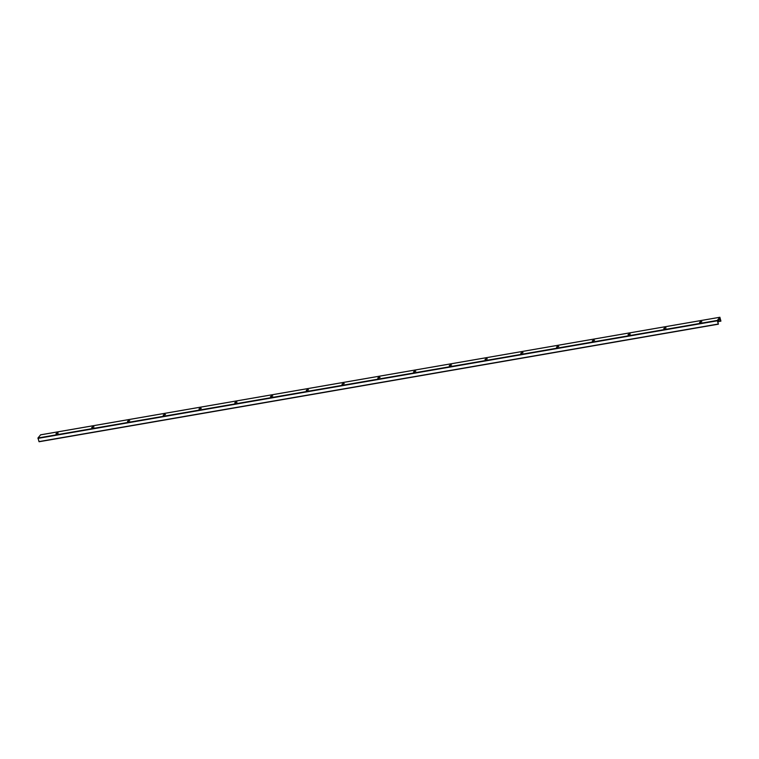 <?xml version="1.0" encoding="UTF-8"?>
<svg xmlns="http://www.w3.org/2000/svg" width="759" height="759" viewBox="0 0 759 759"><rect width="100%" height="100%" fill="white"/><g stroke="black" fill="none" stroke-linecap="round" stroke-linejoin="round"><path stroke-width="1.14" d="M699.646 322.414L701.847 321.721M701.088 321.474L699.532 322.309L701.088 321.474M663.888 328.6L666.089 327.907M665.33 327.66L663.774 328.495L665.33 327.66M628.139 334.785L630.331 334.102M629.581 333.846L628.016 334.691L629.581 333.846M592.381 340.981L594.582 340.288M593.823 340.041L592.267 340.876L593.823 340.041M556.622 347.167L558.823 346.474M558.064 346.227L556.508 347.062L558.064 346.227M520.873 353.352L523.065 352.66M522.315 352.413L520.759 353.258L522.315 352.413M485.115 359.538L487.316 358.855M486.557 358.609L485.001 359.443L486.557 358.609M449.356 365.734L451.558 365.041M450.808 364.794L449.243 365.629L450.808 364.794M413.608 371.919L415.809 371.227M415.05 370.98L413.494 371.815L415.05 370.98M377.849 378.105L380.05 377.422M379.291 377.166L377.735 378.01L379.291 377.166M342.1 384.291L344.292 383.608M343.542 383.361L341.977 384.196L343.542 383.361M306.342 390.487L308.543 389.794M307.784 389.547L306.228 390.382L307.784 389.547M270.583 396.672L272.785 395.98M272.035 395.733L270.47 396.577L272.035 395.733M234.835 402.858L237.036 402.175M236.277 401.928L234.721 402.763L236.277 401.928M199.076 409.054L201.277 408.361M200.518 408.114L198.962 408.949L200.518 408.114M163.327 415.239L165.519 414.547M164.769 414.3L163.204 415.135L164.769 414.3M127.569 421.425L129.77 420.742M129.011 420.486L127.455 421.33L129.011 420.486M91.811 427.611L94.012 426.928M93.253 426.681L91.697 427.516L93.253 426.681M719.684 319.131L717.872 321.427L718.299 324.017L717.293 320.421L719.864 317.271L720.917 321.123L719.75 319.046M56.062 433.806L58.263 433.114M57.504 432.867L55.948 433.702L57.504 432.867M719.617 319.292L720.206 319.188M40.597 434.841L37.959 438.009L39.079 441.747L718.384 324.159M720.889 321.142L717.853 321.664L720.851 321.133M717.843 321.493L720.765 320.991M38.956 441.596L718.299 324.017M37.95 438.389L717.293 320.801M37.959 438.009L717.293 320.421M40.531 434.86L719.864 317.271M39.079 441.747L718.412 324.169M40.559 434.831L719.902 317.253"/></g></svg>
